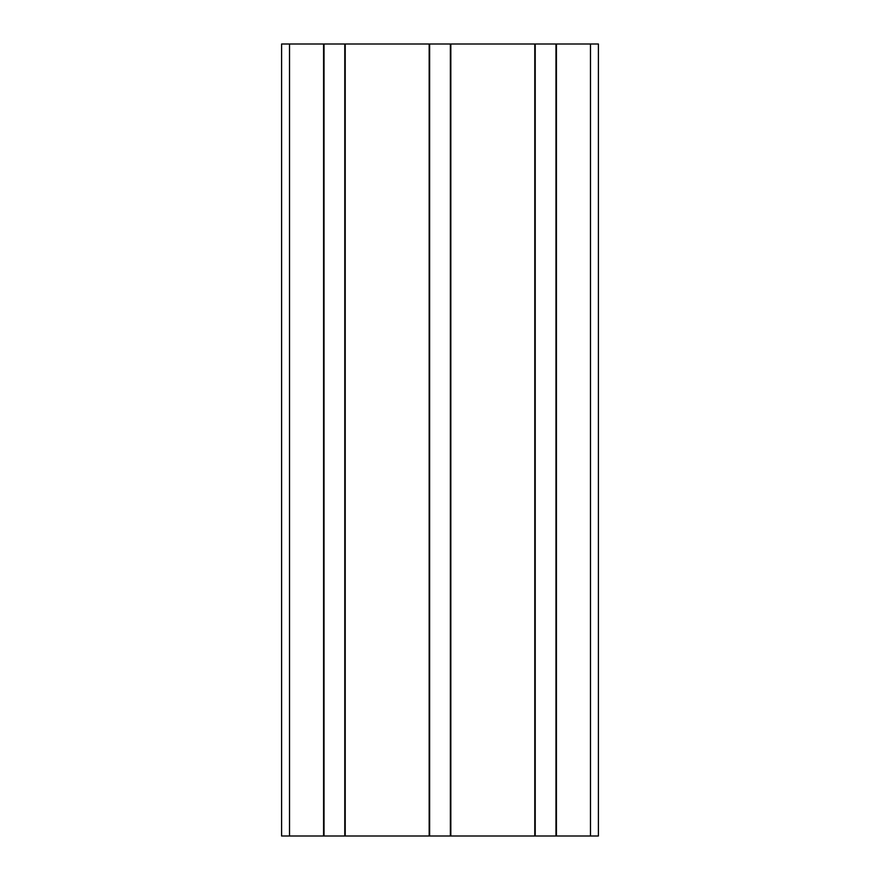 <?xml version="1.0" encoding="UTF-8"?>
<svg xmlns="http://www.w3.org/2000/svg" width="880" height="880" viewBox="0 0 880 880"><rect width="100%" height="100%" fill="white"/><g stroke="black" fill="none" stroke-linecap="round" stroke-linejoin="round"><path stroke-width="1.32" d="M590.48 44L590.48 836L598.4 836L598.4 44L450.824 44L450.824 836L281.6 836L281.6 44L289.52 44L289.52 836M450.824 44L429.176 44L429.176 836M429.176 44L323.576 44L323.576 836M323.576 44L289.52 44M345.224 44L345.224 836M450.373 836L450.373 44M534.776 44L534.776 836L450.824 836M556.424 44L556.424 836L534.776 836M590.48 836L556.424 836M429.627 44L429.627 836M324.027 44L324.027 836M344.773 44L344.773 836M535.227 44L535.227 836M555.973 44L555.973 836"/></g></svg>

